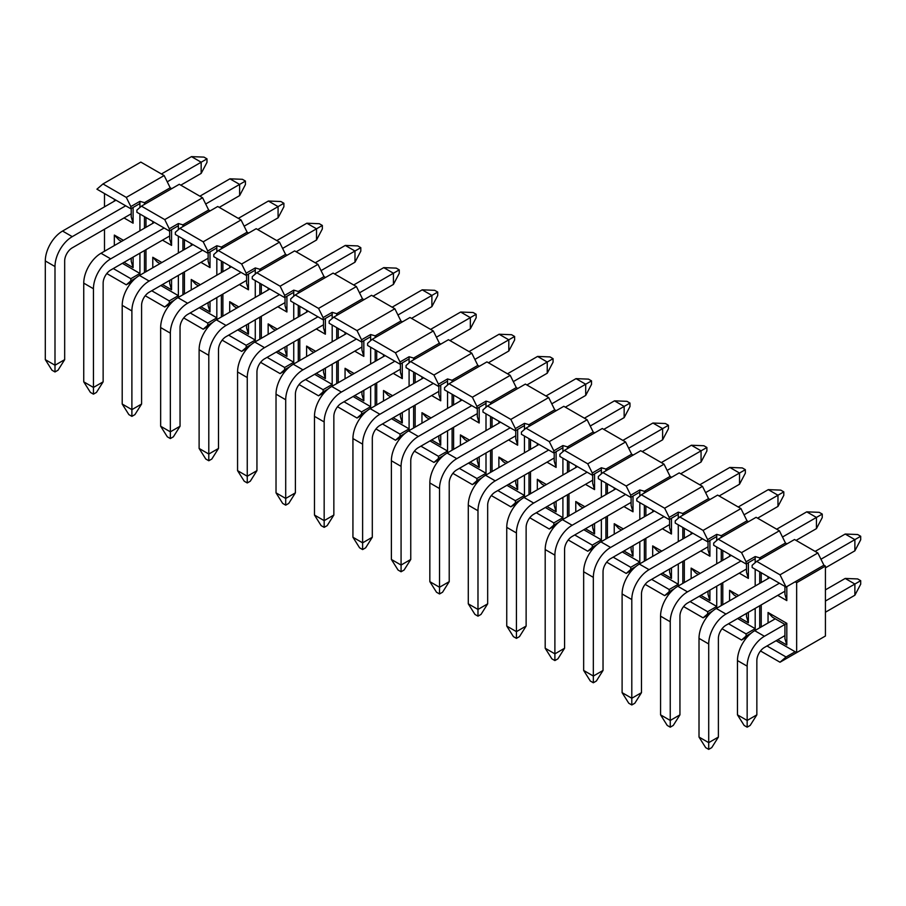 <?xml version="1.0" encoding="UTF-8"?>
<svg xmlns="http://www.w3.org/2000/svg" width="906" height="906" viewBox="0 0 906 906"><rect width="100%" height="100%" fill="white"/><g stroke="black" fill="none" stroke-linecap="round" stroke-linejoin="round"><path stroke-width="1.36" d="M104.496 193.556L104.496 206.84M104.496 229.218L104.496 251.245M139.92 203.522L139.92 201.336L130.838 206.579L130.838 208.765L139.92 203.522L139.92 207.451M139.92 214.009L139.92 230.792M139.92 253.17L139.92 273.453L130.838 278.697L130.838 280.883L135.866 277.972M122.355 263.306L139.92 273.453L139.92 275.197M210.169 210.86L208.652 209.988L202.593 197.757L179.286 184.292L141.438 206.149L164.745 219.603L169.286 228.788L169.286 230.973L178.369 225.73L178.369 229.66M178.369 236.217L178.369 253.001M178.369 275.367L178.369 295.65L169.286 300.894L169.286 303.08L174.326 300.18M160.815 285.515L178.369 295.65L178.369 297.395M145.979 217.508L145.979 227.293M145.979 249.671L145.979 271.698M248.618 233.069L247.112 232.196L241.053 219.954L217.734 206.5L179.886 228.346L203.204 241.811L207.746 250.985L207.746 253.17L216.828 247.927L216.828 251.857M216.828 258.414L216.828 275.197M216.828 297.576L216.828 317.847L207.746 323.091L207.746 325.277L212.774 322.377M199.263 307.712L216.828 317.847L216.828 319.603M184.428 239.705L184.428 249.501M184.428 271.879L184.428 293.906M287.077 255.266L285.56 254.393L279.501 242.162L256.194 228.697L218.346 250.543L241.653 264.008L246.194 273.182L246.194 275.367L255.277 270.124L255.277 274.065M255.277 280.611L255.277 297.395M255.277 319.773L255.277 340.056L246.194 345.299L246.194 347.485L251.234 344.574M237.723 329.909L255.277 340.056L255.277 341.8M222.887 261.913L222.887 271.698M222.887 294.076L222.887 316.103M325.526 277.474L324.008 276.59L317.961 264.359L294.643 250.894L256.794 272.751L280.113 286.205L284.654 295.39L284.654 297.576L293.737 292.332L293.737 296.262M293.737 302.819L293.737 319.603M293.737 341.97L293.737 362.253L284.654 367.496L284.654 369.682L289.682 366.783M276.171 352.117L293.737 362.253L293.737 363.997M261.336 284.11L261.336 293.906M261.336 316.273L261.336 338.3M363.986 299.671L362.468 298.799L356.409 286.556L333.102 273.102L295.254 294.948L318.561 308.414L323.102 317.587L323.102 319.773L332.185 314.529L332.185 318.459M332.185 325.016L332.185 341.8M332.185 364.178L332.185 384.45L323.102 389.693L323.102 391.879L328.142 388.98M314.631 374.314L332.185 384.45L332.185 386.205M299.795 306.307L299.795 316.103M299.795 338.482L299.795 360.509M402.434 321.868L400.916 320.996L394.869 308.765L371.551 295.299L333.702 317.157L357.021 330.611L361.562 339.784L361.562 341.97L370.645 336.726L370.645 340.667M370.645 347.213L370.645 363.997M370.645 386.375L370.645 406.658L361.562 411.902L361.562 414.087L366.59 411.177M353.08 396.511L370.645 406.658L370.645 408.402M338.244 328.516L338.244 338.3M338.244 360.679L338.244 382.706M440.894 344.076L439.376 343.193L433.317 330.962L409.999 317.496L372.151 339.354L395.469 352.808L400.01 361.992L400.01 364.178L409.093 358.935L409.093 362.864M409.093 369.421L409.093 386.205M409.093 408.583L409.093 428.855L400.01 434.099L400.01 436.284L405.039 433.385M391.539 418.719L409.093 428.855L409.093 430.599M376.703 350.713L376.703 360.509M376.703 382.876L376.703 404.903M479.342 366.273L477.824 365.401L471.777 353.159L448.459 339.705L410.611 361.551L433.929 375.016L438.47 384.189L438.47 386.375L447.553 381.132L447.553 385.061M447.553 391.619L447.553 408.402M447.553 430.78L447.553 451.052L438.47 456.307L438.47 458.493L443.498 455.582M429.988 440.916L447.553 451.052L447.553 452.807M415.152 372.921L415.152 382.706M415.152 405.084L415.152 427.111M517.79 388.47L516.284 387.598L510.225 375.367L486.907 361.902L449.059 383.759L472.377 397.213L476.918 406.398L476.918 408.572L486.001 403.329L486.001 407.27M486.001 413.827L486.001 430.599M486.001 452.977L486.001 473.26L476.918 478.504L476.918 480.69L481.947 477.779M468.447 463.125L486.001 473.26L486.001 475.004M453.6 395.118L453.6 404.903M453.6 427.281L453.6 449.308M556.25 410.678L554.732 409.806L548.685 397.564L525.367 384.099L487.519 405.956L510.837 419.41L515.378 428.595L515.378 430.78L524.461 425.537L524.461 429.467M524.461 436.024L524.461 452.807M524.461 475.186L524.461 495.457L515.378 500.701L515.378 502.887L520.406 499.987M506.896 485.322L524.461 495.457L524.461 497.201M492.06 417.315L492.06 427.111M492.06 449.478L492.06 471.505M594.698 432.875L593.192 432.003L587.133 419.761L563.815 406.307L525.967 428.153L549.285 441.618L553.826 450.792L553.826 452.977L562.909 447.734L562.909 451.664M562.909 458.221L562.909 475.004M562.909 497.383L562.909 517.666L553.826 522.909L553.826 525.095L558.855 522.184M545.344 507.519L562.909 517.666L562.909 519.41M530.508 439.523L530.508 449.308M530.508 471.686L530.508 493.713M633.158 455.072L631.641 454.2L625.593 441.969L602.275 428.504L564.427 450.361L587.745 463.815L592.286 473L592.286 475.186L601.369 469.931L601.369 473.872M601.369 480.429L601.369 497.201M601.369 519.58L601.369 539.863L592.286 545.106L592.286 547.292L597.314 544.381M583.804 529.727L601.369 539.863L601.369 541.607M568.968 461.72L568.968 471.505M568.968 493.883L568.968 515.91M671.606 477.281L670.1 476.409L664.041 464.166L640.723 450.712L602.875 472.558L626.193 486.024L630.735 495.197L630.735 497.383L639.817 492.139L639.817 496.069M639.817 502.626L639.817 519.41M639.817 541.788L639.817 562.06L630.735 567.303L630.735 569.489L635.763 566.59M622.252 551.924L639.817 562.06L639.817 563.815M607.416 483.917L607.416 493.713M607.416 516.092L607.416 538.107M710.066 499.478L708.549 498.606L702.49 486.363L679.183 472.909L641.335 494.755L664.642 508.221L669.183 517.394L669.183 519.58L678.277 514.336L678.277 518.266M678.277 524.823L678.277 541.607M678.277 563.985L678.277 584.268L669.183 589.512L669.183 591.697L674.223 588.787M660.712 574.121L678.277 584.268L678.277 586.012M645.876 506.126L645.876 515.91M645.876 538.289L645.876 560.316M748.515 521.675L747.008 520.803L740.949 508.572L717.631 495.106L679.783 516.964L703.101 530.418L707.643 539.602L707.643 541.788L716.725 536.545L716.725 540.474M716.725 547.031L716.725 563.815M716.725 586.182L716.725 606.465L707.643 611.709L707.643 613.894L712.671 610.995M699.16 596.329L716.725 606.465L716.725 608.209M684.324 528.323L684.324 538.107M684.324 560.486L684.324 582.513M761.233 572.728L761.233 582.513M761.233 604.891L761.233 626.918M776.068 640.723L796.657 652.614L796.657 582.694L795.151 581.811L786.068 587.065L780.009 574.823L756.691 561.358L752.15 565.299L752.15 567.484L786.068 587.065M786.974 543.883L785.457 543.011L779.398 530.769L756.091 517.315L718.243 539.161L741.55 552.626L746.091 561.799L746.091 563.985L755.185 558.742L755.185 562.671M755.185 569.228L755.185 586.012M755.185 608.39L755.185 628.662L746.091 633.906L746.091 636.091L751.131 633.192M737.62 618.526L755.185 628.662L755.185 630.417M722.784 550.52L722.784 560.316M722.784 582.694L722.784 604.721M139.92 201.336L144.462 202.65L144.462 204.394M144.462 272.57L144.462 250.543M144.462 228.176L144.462 216.636M171.71 188.663L170.203 187.791L164.145 175.549L140.826 162.095L102.978 183.941L96.919 189.184L130.838 208.765M102.978 183.941L126.296 197.406L130.838 206.579M141.438 206.149L136.897 210.079L136.897 212.264L169.286 230.973M179.886 228.346L175.345 232.276L175.345 234.461L207.746 253.17M218.346 250.543L213.805 254.484L213.805 256.67L246.194 275.367M256.794 272.751L252.253 276.681L252.253 278.867L284.654 297.576M295.254 294.948L290.713 298.878L290.713 301.064L323.102 319.773M333.702 317.157L329.161 321.086L329.161 323.272L361.562 341.97M372.151 339.354L367.61 343.283L367.61 345.469L400.01 364.178M410.611 361.551L406.069 365.492L406.069 367.666L438.47 386.375M449.059 383.759L444.518 387.689L444.518 389.874L476.918 408.572M487.519 405.956L482.977 409.886L482.977 412.071L515.378 430.78M525.967 428.153L521.426 432.094L521.426 434.28L553.826 452.977M564.427 450.361L559.885 454.291L559.885 456.477L592.286 475.186M602.875 472.558L598.334 476.488L598.334 478.674L630.735 497.383M641.335 494.755L636.793 498.696L636.793 500.882L669.183 519.58M679.783 516.964L675.242 520.893L675.242 523.079L707.643 541.788M718.243 539.161L713.702 543.09L713.702 545.276L746.091 563.985M164.145 175.549L126.296 197.406M202.593 197.757L164.745 219.603M241.053 219.954L203.204 241.811M279.501 242.162L241.653 264.008M317.961 264.359L280.113 286.205M356.409 286.556L318.561 308.414M394.869 308.765L357.021 330.611M433.317 330.962L395.469 352.808M471.777 353.159L433.929 375.016M510.225 375.367L472.377 397.213M548.685 397.564L510.837 419.41M587.133 419.761L549.285 441.618M625.593 441.969L587.745 463.815M664.041 464.166L626.193 486.024M702.49 486.363L664.642 508.221M740.949 508.572L703.101 530.418M779.398 530.769L741.55 552.626M756.691 561.358L794.539 539.512L817.858 552.977L780.009 574.823M170.203 187.791L144.462 202.65L145.979 203.522M817.858 640.383L780.009 662.229L786.068 656.986L795.151 651.742M796.657 652.614L825.423 636.012L825.423 566.08L823.916 565.208L817.858 552.977M113.273 268.55L130.838 278.697M151.732 290.758L169.286 300.894M190.181 312.955L207.746 323.091M228.64 335.152L246.194 345.299M267.089 357.36L284.654 367.496M305.549 379.557L323.102 389.693M343.997 401.766L361.562 411.902M382.457 423.963L400.01 434.099M420.905 446.16L438.47 456.307M459.353 468.368L476.918 478.504M497.813 490.565L515.378 500.701M536.261 512.762L553.826 522.909M574.721 534.97L592.286 545.106M613.169 557.167L630.735 567.303M651.629 579.364L669.183 589.512M690.078 601.573L707.643 611.709M766.986 645.967L786.068 656.986M728.537 623.77L746.091 633.906M106.795 273.555L126.296 284.812L130.838 280.883M145.243 295.752L164.745 307.009L169.286 303.08M183.703 317.949L203.204 329.218L207.746 325.277M222.151 340.158L241.653 351.415L246.194 347.485M260.611 362.355L280.113 373.612L284.654 369.682M299.059 384.563L318.561 395.82L323.102 391.879M337.519 406.76L357.021 418.017L361.562 414.087M375.967 428.957L395.469 440.214L400.01 436.284M414.427 451.165L433.929 462.422L438.47 458.493M452.875 473.362L472.377 484.619L476.918 480.69M491.335 495.559L510.837 506.828L515.378 502.887M529.784 517.768L549.285 529.025L553.826 525.095M568.232 539.965L587.745 551.222L592.286 547.292M606.692 562.162L626.193 573.43L630.735 569.489M645.14 584.37L664.642 595.627L669.183 591.697M683.6 606.567L703.101 617.824L707.643 613.894M760.508 650.972L780.009 662.229M722.048 628.764L741.55 640.032L746.091 636.091M126.296 284.812L132.401 281.29M164.745 307.009L170.849 303.487M203.204 329.218L209.309 325.696M241.653 351.415L247.757 347.893M280.113 373.612L286.205 370.09M318.561 395.82L324.665 392.298M357.021 418.017L363.113 414.495M395.469 440.214L401.573 436.692M433.929 462.422L440.022 458.9M472.377 484.619L478.481 481.097M510.837 506.828L516.93 503.306M549.285 529.025L555.389 525.503M587.745 551.222L593.838 547.7M626.193 573.43L632.297 569.908M664.642 595.627L670.746 592.105M703.101 617.824L709.205 614.302M741.55 640.032L747.654 636.51M169.286 228.788L178.369 223.544L182.921 224.847L208.652 209.988M178.369 225.73L178.369 223.544M184.428 225.73L182.921 224.847L182.921 226.602M182.921 294.778L182.921 272.751M182.921 250.373L182.921 238.833M207.746 250.985L216.828 245.741L221.37 247.055L247.112 232.196M216.828 247.927L216.828 245.741M222.887 247.927L221.37 247.055L221.37 248.799M221.37 316.975L221.37 294.948M221.37 272.57L221.37 261.041M246.194 273.182L255.277 267.938L259.818 269.252L285.56 254.393M255.277 270.124L255.277 267.938M261.336 270.124L259.818 269.252L259.818 270.996M259.818 339.172L259.818 317.157M259.818 294.778L259.818 283.238M284.654 295.39L293.737 290.147L298.278 291.449L324.008 276.59M293.737 292.332L293.737 290.147M299.795 292.332L298.278 291.449L298.278 293.204M298.278 361.381L298.278 339.354M298.278 316.975L298.278 305.435M323.102 317.587L332.185 312.344L336.726 313.657L362.468 298.799M332.185 314.529L332.185 312.344M338.244 314.529L336.726 313.657L336.726 315.401M336.726 383.578L336.726 361.551M336.726 339.172L336.726 327.644M361.562 339.784L370.645 334.541L375.186 335.854L400.916 320.996M370.645 336.726L370.645 334.541M376.703 336.726L375.186 335.854L375.186 337.61M375.186 405.786L375.186 383.759M375.186 361.381L375.186 349.841M400.01 361.992L409.093 356.749L413.634 358.063L439.376 343.193M409.093 358.935L409.093 356.749M415.152 358.935L413.634 358.063L413.634 359.807M413.634 427.983L413.634 405.956M413.634 383.578L413.634 372.038M438.47 384.189L447.553 378.946L452.094 380.26L477.824 365.401M447.553 381.132L447.553 378.946M453.6 381.132L452.094 380.26L452.094 382.004M452.094 450.18L452.094 428.153M452.094 405.786L452.094 394.246M476.918 406.398L486.001 401.143L490.542 402.457L516.284 387.598M486.001 403.329L486.001 401.143M492.06 403.329L490.542 402.457L490.542 404.212M490.542 472.388L490.542 450.361M490.542 427.983L490.542 416.443M515.378 428.595L524.461 423.351L529.002 424.665L554.732 409.806M524.461 425.537L524.461 423.351M530.508 425.537L529.002 424.665L529.002 426.409M529.002 494.585L529.002 472.558M529.002 450.18L529.002 438.64M553.826 450.792L562.909 445.548L567.45 446.862L593.192 432.003M562.909 447.734L562.909 445.548M568.968 447.734L567.45 446.862L567.45 448.606M567.45 516.782L567.45 494.755M567.45 472.388L567.45 460.848M592.286 473L601.369 467.756L605.91 469.059L631.641 454.2M601.369 469.931L601.369 467.756M607.416 469.931L605.91 469.059L605.91 470.814M605.91 538.991L605.91 516.964M605.91 494.585L605.91 483.045M630.735 495.197L639.817 489.953L644.359 491.267L670.1 476.409M639.817 492.139L639.817 489.953M645.876 492.139L644.359 491.267L644.359 493.011M644.359 561.188L644.359 539.161M644.359 516.782L644.359 505.254M669.183 517.394L678.277 512.15L682.818 513.464L708.549 498.606M678.277 514.336L678.277 512.15M684.324 514.336L682.818 513.464L682.818 515.208M682.818 583.385L682.818 561.358M682.818 538.991L682.818 527.451M707.643 539.602L716.725 534.359L721.267 535.661L747.008 520.803M716.725 536.545L716.725 534.359M722.784 536.545L721.267 535.661L721.267 537.417M721.267 605.593L721.267 583.566M721.267 561.188L721.267 549.648M746.091 561.799L755.185 556.556L759.726 557.87L785.457 543.011M755.185 558.742L755.185 556.556M761.233 558.742L759.726 557.87L759.726 559.614M759.726 627.79L759.726 605.763M759.726 583.385L759.726 571.856M796.657 582.694L825.423 566.08M823.916 565.208L795.151 581.811M121.54 241.404L118.879 239.875L114.337 235.073L123.42 240.316M83.748 381.845L93.443 387.44L93.443 288.742L83.748 283.148L83.748 381.845L90.419 392.411L93.443 394.155L96.466 392.411L103.137 381.845L103.137 283.148A10.702 6.183 -60 0 1 110.702 270.045L131.223 258.187L131.223 261.268L133.103 267.598L124.02 262.344M159.988 263.612L157.327 262.072L152.786 257.281L161.868 262.525M122.208 404.042L131.891 409.637L131.891 310.951L122.208 305.356L122.208 404.042L128.867 414.608L131.891 416.364L134.926 414.608L141.585 404.042L141.585 305.356A10.702 6.183 -60 0 1 149.15 292.242L169.682 280.396L169.682 283.465L171.562 289.795L162.48 284.552M198.448 285.809L195.787 284.269L191.245 279.478L200.328 284.722M160.656 426.25L170.351 431.834L170.351 333.148L160.656 327.553L160.656 426.25L167.327 436.817L170.351 438.561L173.374 436.817L180.045 426.25L180.045 327.553A10.702 6.183 -60 0 1 187.61 314.439L208.131 302.593L208.131 305.662L210.011 311.992L200.928 306.749M236.896 308.006L234.235 306.477L229.694 301.675L238.776 306.93M199.116 448.447L208.799 454.042L208.799 355.345L199.116 349.75L199.116 448.447L205.775 459.014L208.799 460.758L211.834 459.014L218.493 448.447L218.493 349.75A10.702 6.183 -60 0 1 226.058 336.647L246.591 324.79L246.591 327.87L248.471 334.201L239.388 328.957M275.356 330.214L272.695 328.674L268.153 323.884L277.236 329.127M237.565 470.644L247.259 476.239L247.259 377.553L237.565 371.958L237.565 470.644L244.235 481.211L247.259 482.966L250.283 481.211L256.942 470.644L256.942 371.958A10.702 6.183 -60 0 1 264.518 358.844L285.039 346.998L285.039 350.067L286.919 356.398L277.836 351.154M313.804 352.411L311.143 350.882L306.602 346.081L315.684 351.324M276.024 492.853L285.707 498.447L285.707 399.75L276.024 394.155L276.024 492.853L282.683 503.419L285.707 505.163L288.742 503.419L295.401 492.853L295.401 394.155A10.702 6.183 -60 0 1 302.966 381.041L323.499 369.195L323.499 372.264L325.379 378.595L316.296 373.351M352.264 374.62L349.603 373.079L345.061 368.289L354.144 373.532M314.473 515.05L324.167 520.644L324.167 421.947L314.473 416.352L314.473 515.05L321.132 525.616L324.167 527.36L327.191 525.616L333.85 515.05L333.85 416.352A10.702 6.183 -60 0 1 341.426 403.249L361.947 391.392L361.947 394.472L363.827 400.803L354.744 395.56M390.713 396.817L388.051 395.276L383.51 390.486L392.592 395.729M352.932 537.247L362.615 542.841L362.615 444.155L352.932 438.561L352.932 537.247L359.591 547.813L362.615 549.568L365.65 547.813L372.309 537.247L372.309 438.561A10.702 6.183 -60 0 1 379.874 425.446L400.407 413.6L400.407 416.669L402.287 423L393.204 417.757M429.161 419.014L426.511 417.485L421.97 412.683L431.052 417.926M391.381 559.455L401.075 565.05L401.075 466.352L391.381 460.758L391.381 559.455L398.04 570.021L401.075 571.765L404.099 570.021L410.758 559.455L410.758 460.758A10.702 6.183 -60 0 1 418.334 447.643L438.855 435.797L438.855 438.866L440.735 445.197L431.652 439.954M467.621 441.222L464.959 439.682L460.418 434.891L469.501 440.135M429.84 581.652L439.523 587.247L439.523 488.549L429.84 482.955L429.84 581.652L436.499 592.218L439.523 593.962L442.558 592.218L449.217 581.652L449.217 482.955A10.702 6.183 -60 0 1 456.783 469.852L477.315 457.994L477.315 461.075L479.195 467.405L470.112 462.162M506.069 463.419L503.419 461.879L498.878 457.088L507.96 462.332M468.289 603.849L477.983 609.444L477.983 510.758L468.289 505.163L468.289 603.849L474.948 614.415L477.983 616.171L481.007 614.415L487.666 603.849L487.666 505.163A10.702 6.183 -60 0 1 495.242 492.049L515.763 480.203L515.763 483.272L517.643 489.602L508.56 484.359M544.529 485.616L541.867 484.087L537.326 479.285L546.409 484.529M506.748 626.057L516.431 631.652L516.431 532.955L506.748 527.36L506.748 626.057L513.408 636.624L516.431 638.368L519.466 636.624L526.126 626.057L526.126 527.36A10.702 6.183 -60 0 1 533.691 514.257L554.212 502.4L554.212 505.469L556.103 511.799L547.02 506.556M582.977 507.824L580.316 506.284L575.774 501.494L584.857 506.737M592.671 524.597L592.671 527.677L594.551 534.008L585.469 528.764M621.437 530.021L618.775 528.481L614.234 523.691L623.317 528.934M583.657 670.451L593.339 676.046L593.339 577.36L583.657 571.765L583.657 670.451L590.316 681.018L593.339 682.773L596.363 681.018L603.034 670.451L603.034 571.765A10.702 6.183 -60 0 1 610.599 558.651L631.12 546.805L631.12 549.874L633.011 556.205L623.917 550.961M659.885 552.218L657.224 550.689L652.682 545.888L661.765 551.131M622.105 692.66L631.799 698.254L631.799 599.557L622.105 593.962L622.105 692.66L628.764 703.226L631.799 704.97L634.823 703.226L641.482 692.66L641.482 593.962A10.702 6.183 -60 0 1 649.058 580.859L669.579 569.002L669.579 572.082L671.459 578.413L662.377 573.158M698.345 574.427L695.683 572.886L691.142 568.096L700.225 573.339M660.565 714.857L670.247 720.451L670.247 621.765L660.565 616.171L660.565 714.857L667.224 725.423L670.247 727.178L673.271 725.423L679.942 714.857L679.942 616.171A10.702 6.183 -60 0 1 687.507 603.056L708.028 591.21L708.028 594.279L709.908 600.61L700.825 595.367M736.793 596.624L734.132 595.083L729.59 590.293L738.673 595.536M699.013 737.065L708.707 742.648L708.707 643.962L699.013 638.368L699.013 737.065L705.672 747.631L708.707 749.375L711.731 747.631L718.39 737.065L718.39 638.368A10.702 6.183 -60 0 1 725.955 625.253L746.487 613.407L746.487 616.476L748.367 622.807L739.285 617.564M786.816 645.015L784.936 638.685L784.936 624.415L772.592 617.292L768.05 612.49L786.816 623.339C784.336 624.766 784.336 624.766 786.816 623.339L786.816 645.015L777.733 639.772M131.223 208.539L131.223 216.862L133.103 223.193L124.02 217.95M169.682 230.747L169.682 239.059L171.562 245.39L162.48 240.147M208.131 252.944L208.131 261.256L210.011 267.587L200.928 262.344M246.591 275.141L246.591 283.465L248.471 289.795L239.388 284.552M285.039 297.349L285.039 305.662L286.919 311.992L277.836 306.749M323.499 319.546L323.499 327.87L325.379 334.201L316.296 328.946M361.947 341.755L361.947 350.067L363.827 356.398L354.744 351.154M400.407 363.952L400.407 372.264L402.287 378.595L393.204 373.351M438.855 386.149L438.855 394.472L440.735 400.803L431.652 395.56M477.315 408.357L477.315 416.669L479.195 423L470.112 417.757M515.763 430.554L515.763 438.866L517.643 445.197L508.56 439.954M554.212 452.751L554.212 461.075L556.103 467.405L547.02 462.162M592.671 474.959L592.671 483.272L594.551 489.602L585.469 484.359M631.12 497.156L631.12 505.469L633.011 511.799L623.917 506.556M669.579 519.353L669.579 527.677L671.459 534.008L662.377 528.764M708.028 541.562L708.028 549.874L709.908 556.205L700.825 550.961M746.487 563.759L746.487 572.071L748.367 578.402L739.285 573.158M784.936 586.409L784.936 594.279L786.816 600.61L777.733 595.367M545.197 648.254L554.891 653.849L554.891 555.152L545.197 549.568L545.197 648.254L551.856 658.821L554.891 660.565L557.915 658.821L564.574 648.254L564.574 549.568A10.702 6.183 -60 0 1 572.15 536.454L592.671 524.608M825.423 589.863L845.196 578.447L854.879 584.042L825.423 601.04M784.936 635.604L764.415 647.462A10.702 6.183 -60 0 0 756.85 660.565L756.85 714.857L750.179 725.423L747.156 727.178L744.132 725.423L737.461 714.857L747.156 720.451L747.156 666.159A24.405 14.088 -60 0 1 764.415 636.272L786.816 623.339M737.461 714.857L737.461 660.565A24.405 14.088 -60 0 1 754.721 630.678L775.253 618.821M825.423 612.23L854.879 595.231L860.7 584.177L860.7 580.678L857.676 578.934L845.196 578.447M860.7 580.678L854.879 584.042L854.879 595.231M747.156 727.178L747.156 720.451L756.85 714.857M161.415 173.986L191.483 156.625L201.166 162.219L167.236 181.812M131.223 213.793L72.254 247.836A10.702 6.183 -60 0 0 64.677 260.951L64.677 359.637L58.018 370.203L54.994 371.958L51.959 370.203L45.3 359.637L54.994 365.231L54.994 266.545A24.405 14.088 -60 0 1 72.254 236.647L125.685 205.798M45.3 359.637L45.3 260.951A24.405 14.088 -60 0 1 62.559 231.053L116.002 200.203M180.792 185.164L201.166 173.408L206.987 162.355L206.987 158.856L203.963 157.112L191.483 156.625M206.987 158.856L201.166 162.219L201.166 173.408M54.994 371.958L54.994 365.231L64.677 359.637M199.875 196.183L229.931 178.822L239.626 184.416L205.696 204.009M93.443 288.742A24.405 14.088 -60 0 1 110.702 258.856L164.145 227.995M83.748 283.148A24.405 14.088 -60 0 1 101.008 253.261L154.45 222.4M219.252 207.372L239.626 195.605L245.435 184.552L245.435 181.064L242.412 179.309L229.931 178.822M245.435 181.064L239.626 184.416L239.626 195.605M103.137 283.148A10.702 6.183 -60 0 1 110.702 270.045L169.682 235.99M93.443 394.155L93.443 387.44L103.137 381.845M238.323 218.38L268.38 201.03L278.074 206.625L244.144 226.206M131.891 310.951A24.405 14.088 -60 0 1 149.15 281.053L202.593 250.203M122.208 305.356A24.405 14.088 -60 0 1 139.467 275.458L192.91 244.609M257.7 229.569L278.074 217.814L283.895 206.761L283.895 203.261L280.871 201.517L268.38 201.03M283.895 203.261L278.074 206.625L278.074 217.814M141.585 305.356A10.702 6.183 -60 0 1 149.15 292.242L208.131 258.187M131.891 416.364L131.891 409.637L141.585 404.042M276.783 240.588L306.84 223.227L316.522 228.822L282.604 248.414M170.351 333.148A24.405 14.088 -60 0 1 187.61 303.25L241.053 272.4M160.656 327.553A24.405 14.088 -60 0 1 177.916 297.655L231.358 266.806M296.16 251.777L316.522 240.011L322.343 228.958L322.343 225.458L319.32 223.714L306.84 223.227M322.343 225.458L316.522 228.822L316.522 240.011M180.045 327.553A10.702 6.183 -60 0 1 187.61 314.439L246.591 280.396M170.351 438.561L170.351 431.834L180.045 426.25M315.231 262.785L345.288 245.435L354.982 251.019L321.052 270.611M208.799 355.345A24.405 14.088 -60 0 1 226.058 325.458L279.501 294.597M199.116 349.75A24.405 14.088 -60 0 1 216.375 319.863L269.818 289.003M334.608 273.974L354.982 262.208L360.803 251.155L360.803 247.666L357.779 245.911L345.288 245.435M360.803 247.666L354.982 251.019L354.982 262.208M218.493 349.75A10.702 6.183 -60 0 1 226.058 336.647L285.039 302.593M208.799 460.758L208.799 454.042L218.493 448.447M353.691 284.982L383.748 267.632L393.43 273.227L359.512 292.819M247.259 377.553A24.405 14.088 -60 0 1 264.518 347.655L317.961 316.806M237.565 371.958A24.405 14.088 -60 0 1 254.824 342.06L308.267 311.211M373.068 296.171L393.43 284.416L399.252 273.363L399.252 269.863L396.228 268.119L383.748 267.632M399.252 269.863L393.43 273.227L393.43 284.416M256.942 371.958A10.702 6.183 -60 0 1 264.518 358.844L323.499 324.79M247.259 482.966L247.259 476.239L256.942 470.644M392.139 307.191L422.196 289.829L431.89 295.424L397.96 315.016M285.707 399.75A24.405 14.088 -60 0 1 302.966 369.852L356.409 339.003M276.024 394.155A24.405 14.088 -60 0 1 293.284 364.257L346.726 333.408M411.517 318.38L431.89 306.613L437.711 295.56L437.711 292.06L434.676 290.316L422.196 289.829M437.711 292.06L431.89 295.424L431.89 306.613M295.401 394.155A10.702 6.183 -60 0 1 302.966 381.041L361.947 346.998M285.707 505.163L285.707 498.447L295.401 492.853M430.599 329.388L460.656 312.038L470.339 317.632L436.409 337.213M324.167 421.947A24.405 14.088 -60 0 1 341.426 392.06L394.869 361.2M314.473 416.352A24.405 14.088 -60 0 1 331.732 386.466L385.175 355.605M449.976 340.577L470.339 328.81L476.16 317.768L476.16 314.269L473.136 312.513L460.656 312.038M476.16 314.269L470.339 317.632L470.339 328.81M333.85 416.352A10.702 6.183 -60 0 1 341.426 403.249L400.407 369.195M324.167 527.36L324.167 520.644L333.85 515.05M469.048 351.585L499.104 334.235L508.798 339.829L474.869 359.422M362.615 444.155A24.405 14.088 -60 0 1 379.874 414.257L433.317 383.408M352.932 438.561A24.405 14.088 -60 0 1 370.192 408.663L423.634 377.813M488.425 362.774L508.798 351.018L514.619 339.965L514.619 336.466L511.584 334.722L499.104 334.235M514.619 336.466L508.798 339.829L508.798 351.018M372.309 438.561A10.702 6.183 -60 0 1 379.874 425.446L438.855 391.392M362.615 549.568L362.615 542.841L372.309 537.247M507.496 373.793L537.564 356.432L547.247 362.026L513.317 381.619M401.075 466.352A24.405 14.088 -60 0 1 418.334 436.466L471.777 405.605M391.381 460.758A24.405 14.088 -60 0 1 408.64 430.871L462.083 400.01M526.884 384.982L547.247 373.215L553.068 362.162L553.068 358.674L550.044 356.919L537.564 356.432M553.068 358.674L547.247 362.026L547.247 373.215M410.758 460.758A10.702 6.183 -60 0 1 418.334 447.643L477.315 413.6M401.075 571.765L401.075 565.05L410.758 559.455M545.956 395.99L576.012 378.64L585.706 384.235L551.777 403.816M439.523 488.549A24.405 14.088 -60 0 1 456.783 458.663L510.225 427.802M429.84 482.955A24.405 14.088 -60 0 1 447.1 453.068L500.542 422.207M565.333 407.179L585.706 395.424L591.527 384.37L591.527 380.871L588.492 379.127L576.012 378.64M591.527 380.871L585.706 384.235L585.706 395.424M449.217 482.955A10.702 6.183 -60 0 1 456.783 469.852L515.763 435.797M439.523 593.962L439.523 587.247L449.217 581.652M584.404 418.187L614.472 400.837L624.155 406.432L590.225 426.024M477.983 510.758A24.405 14.088 -60 0 1 495.242 480.86L548.685 450.01M468.289 505.163A24.405 14.088 -60 0 1 485.548 475.265L538.991 444.416M603.792 429.376L624.155 417.621L629.976 406.567L629.976 403.068L626.952 401.324L614.472 400.837M629.976 403.068L624.155 406.432L624.155 417.621M487.666 505.163A10.702 6.183 -60 0 1 495.242 492.049L554.212 457.994M477.983 616.171L477.983 609.444L487.666 603.849M622.864 440.395L652.92 423.034L662.614 428.629L628.685 448.221M516.431 532.955A24.405 14.088 -60 0 1 533.691 503.068L587.133 472.207M506.748 527.36A24.405 14.088 -60 0 1 524.008 497.473L577.439 466.613M642.241 451.584L662.614 439.818L668.435 428.765L668.435 425.276L665.4 423.521L652.92 423.034M668.435 425.276L662.614 428.629L662.614 439.818M526.126 527.36A10.702 6.183 -60 0 1 533.691 514.246L592.671 480.203M516.431 638.368L516.431 631.652L526.126 626.057M661.312 462.592L691.38 445.242L701.063 450.837L667.133 470.418M554.891 555.152A24.405 14.088 -60 0 1 572.15 525.265L625.593 494.416M545.197 549.568A24.405 14.088 -60 0 1 562.456 519.67L615.899 488.821M680.689 473.781L701.063 462.026L706.884 450.973L706.884 447.473L703.86 445.729L691.38 445.242M706.884 447.473L701.063 450.837L701.063 462.026M564.574 549.568A10.702 6.183 -60 0 1 572.15 536.454L631.12 502.4M554.891 660.565L554.891 653.849L564.574 648.254M699.772 484.801L729.828 467.439L739.523 473.034L705.593 492.626M593.339 577.36A24.405 14.088 -60 0 1 610.599 547.462L664.041 516.613M583.657 571.765A24.405 14.088 -60 0 1 600.916 541.867L654.347 511.018M719.149 495.978L739.523 484.223L745.344 473.17L745.344 469.67L742.308 467.926L729.828 467.439M745.344 469.67L739.523 473.034L739.523 484.223M603.034 571.765A10.702 6.183 -60 0 1 610.599 558.651L669.579 524.597M593.339 682.773L593.339 676.046L603.034 670.451M738.22 506.998L768.288 489.636L777.971 495.231L744.041 514.823M631.799 599.557A24.405 14.088 -60 0 1 649.058 569.67L702.49 538.81M622.105 593.962A24.405 14.088 -60 0 1 639.364 564.076L692.807 533.215M757.597 518.187L777.971 506.42L783.792 495.367L783.792 491.879L780.768 490.123L768.288 489.636M783.792 491.879L777.971 495.231L777.971 506.42M641.482 593.962A10.702 6.183 -60 0 1 649.058 580.859L708.028 546.805M631.799 704.97L631.799 698.254L641.482 692.66M776.68 529.195L806.736 511.845L816.431 517.439L782.501 537.02M670.247 621.765A24.405 14.088 -60 0 1 687.507 591.867L740.949 561.018M660.565 616.171A24.405 14.088 -60 0 1 677.813 586.273L731.255 555.423M796.057 540.384L816.431 528.628L822.252 517.575L822.252 514.076L819.217 512.332L806.736 511.845M822.252 514.076L816.431 517.439L816.431 528.628M679.942 616.171A10.702 6.183 -60 0 1 687.507 603.056L746.487 569.002M670.247 727.178L670.247 720.451L679.942 714.857M815.128 551.403L845.196 534.042L854.879 539.636L820.949 559.229M708.707 643.962A24.405 14.088 -60 0 1 725.955 614.064L779.398 583.215M699.013 638.368A24.405 14.088 -60 0 1 716.272 608.47L769.715 577.62M825.423 567.836L854.879 550.825L860.7 539.772L860.7 536.273L857.676 534.529L845.196 534.042M860.7 536.273L854.879 539.636L854.879 550.825M718.39 638.368A10.702 6.183 -60 0 1 725.955 625.253L784.936 591.21M708.707 749.375L708.707 742.648L718.39 737.065M133.103 257.1L133.103 267.598M114.337 245.571L114.337 235.073M133.103 207.463L133.103 223.193M114.337 201.166L114.337 199.241M171.562 279.308L171.562 289.795M152.786 267.768L152.786 257.281M171.562 229.66L171.562 245.39M152.786 223.363L152.786 221.438M210.011 301.505L210.011 311.992M191.245 289.965L191.245 279.478M210.011 251.857L210.011 267.587M191.245 245.571L191.245 243.646M248.471 323.702L248.471 334.201M229.694 312.174L229.694 301.675M248.471 274.065L248.471 289.795M229.694 267.768L229.694 265.843M286.919 345.911L286.919 356.398M268.153 334.371L268.153 323.884M286.919 296.262L286.919 311.992M268.153 289.965L268.153 288.04M325.379 368.108L325.379 378.595M306.602 356.568L306.602 346.081M325.379 318.459L325.379 334.201M306.602 312.174L306.602 310.248M363.827 390.305L363.827 400.803M345.061 378.776L345.061 368.289M363.827 340.667L363.827 356.398M345.061 334.371L345.061 332.445M402.287 412.513L402.287 423M383.51 400.973L383.51 390.486M402.287 362.864L402.287 378.595M383.51 356.568L383.51 354.654M440.735 434.71L440.735 445.197M421.97 423.17L421.97 412.683M440.735 385.061L440.735 400.803M421.97 378.776L421.97 376.851M479.195 456.918L479.195 467.405M460.418 445.378L460.418 434.891M479.195 407.27L479.195 423M460.418 400.973L460.418 399.048M517.643 479.115L517.643 489.602M498.878 467.575L498.878 457.088M517.643 429.467L517.643 445.197M498.878 423.17L498.878 421.256M556.103 501.312L556.103 511.799M537.326 489.772L537.326 479.285M556.103 451.664L556.103 467.405M537.326 445.378L537.326 443.453M594.551 523.521L594.551 534.008M575.774 511.981L575.774 501.494M594.551 473.872L594.551 489.602M575.774 467.575L575.774 465.65M633.011 545.718L633.011 556.205M614.234 534.178L614.234 523.691M633.011 496.069L633.011 511.799M614.234 489.772L614.234 487.858M671.459 567.915L671.459 578.413M652.682 556.386L652.682 545.888M671.459 518.266L671.459 534.008M652.682 511.981L652.682 510.055M709.908 590.123L709.908 600.61M691.142 578.583L691.142 568.096M709.908 540.474L709.908 556.205M691.142 534.178L691.142 532.252M768.05 622.988L768.05 612.49M786.816 586.624L786.816 600.61M768.05 578.583L768.05 576.658M748.367 612.32L748.367 622.807M729.59 600.78L729.59 590.293M748.367 562.671L748.367 578.402M729.59 556.386L729.59 554.461M764.415 636.272L754.721 630.678M747.156 666.159L737.461 660.565M72.254 236.647L62.559 231.053M54.994 266.545L45.3 260.951M110.702 258.856L101.008 253.261M149.15 281.053L139.467 275.458M187.61 303.25L177.916 297.655M226.058 325.458L216.375 319.863M264.518 347.655L254.824 342.06M302.966 369.852L293.284 364.257M341.426 392.06L331.732 386.466M379.874 414.257L370.192 408.663M418.334 436.466L408.64 430.871M456.783 458.663L447.1 453.068M495.242 480.86L485.548 475.265M533.691 503.068L524.008 497.473M572.15 525.265L562.456 519.67M610.599 547.462L600.916 541.867M649.058 569.67L639.364 564.076M687.507 591.867L677.813 586.273M725.955 614.064L716.272 608.47"/></g></svg>

